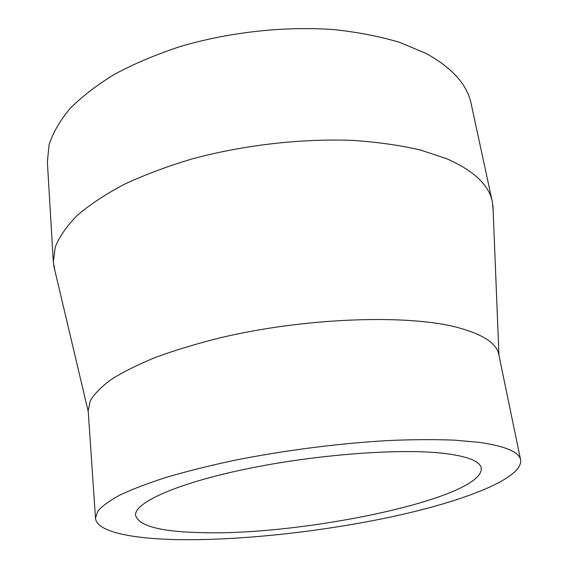 <?xml version="1.0" encoding="UTF-8"?>
<svg xmlns="http://www.w3.org/2000/svg" width="568" height="568" viewBox="0 0 568 568"><rect width="100%" height="100%" fill="white"/><g stroke="black" fill="none" stroke-linecap="round" stroke-linejoin="round"><path stroke-width="0.85" d="M198.353 532.543C299.833 536.597 484.27 498.498 481.266 468.089C480.074 461.301 467.94 456.431 444.865 453.47C401.54 448.109 316.426 454.35 246.192 468.983C175.817 483.588 133.885 502.978 135.603 515.439C138.819 525.769 159.736 531.47 198.353 532.543M520.636 459.952L498.789 354.489C496.688 343.264 482.75 334.211 456.991 327.338C406.326 314.069 303.965 317.753 219.468 337.981C196.081 343.86 174.802 350.307 155.646 357.329C137.996 364.55 123.249 371.898 111.392 379.374C101.303 386.808 94.245 393.993 90.227 400.93L88.175 410.735L95.495 518.186C96.553 531.499 130.413 538.613 176.357 539.6C240.051 540.828 324.158 531.513 395.271 516.028C465.71 500.585 522.986 478.157 520.636 459.952C519.251 452.043 505.506 446.185 479.413 442.387L454.386 440.15C435.003 439.383 413.334 439.497 389.371 440.484C340.012 443.196 283.666 450.431 233.448 460.541C208.996 465.788 186.737 471.355 166.665 477.226C148.177 483.169 132.699 489.062 120.238 494.913C109.61 500.649 102.141 506.067 97.831 511.165L95.495 518.186M493.152 210.7L492.328 201.725C488.991 185.083 473.904 170.805 447.08 158.891L420.682 150.066C400.376 145.33 377.784 142.106 352.906 140.41C301.743 138.379 243.764 144.996 192.382 158.848C167.397 166.303 144.705 174.795 124.314 184.309C105.563 194.228 89.936 204.537 77.425 215.244C66.811 225.986 59.434 236.558 55.302 246.945L53.314 261.862L54.94 270.73M492.328 201.725L471.177 103.83C467.223 84.49 452.036 67.627 425.617 53.236L399.765 42.422C379.985 36.466 358.067 32.191 334.019 29.614C284.632 25.986 229.011 32.085 179.857 46.647C155.952 54.563 134.268 63.722 114.793 74.131C96.887 85.051 81.977 96.524 70.063 108.545C59.959 120.672 52.98 132.706 49.111 144.634L47.364 161.887L53.314 261.862M88.239 411.58L53.74 265.661M498.96 355.319L492.939 205.495"/></g></svg>
